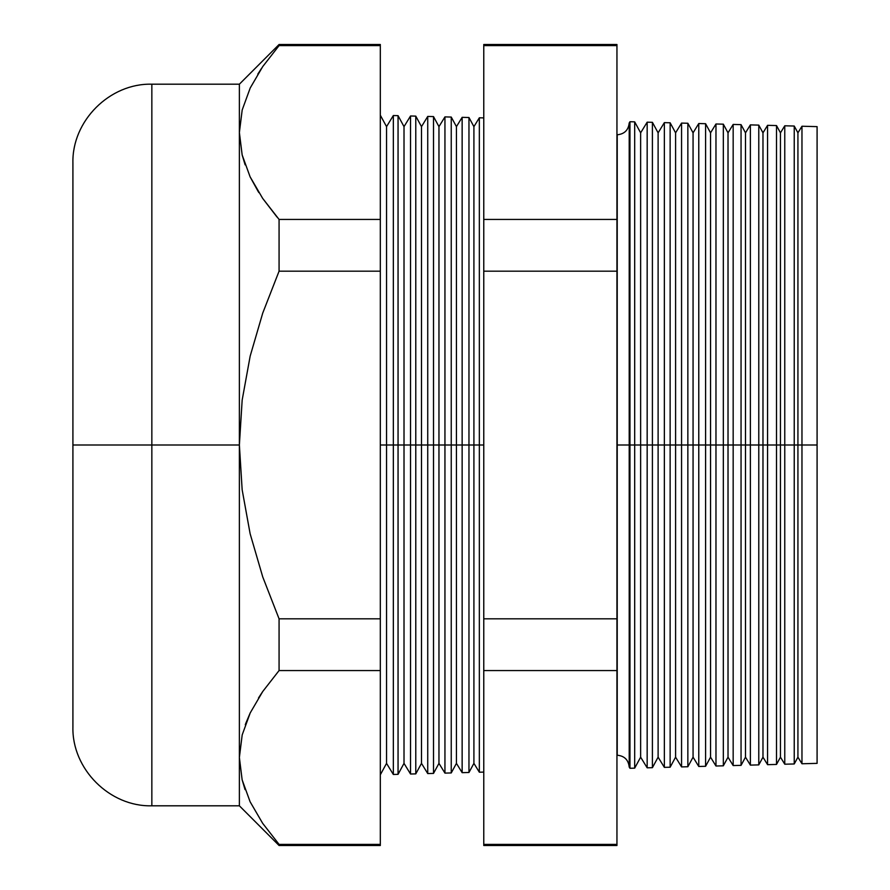 <?xml version="1.0" encoding="UTF-8"?>
<svg xmlns="http://www.w3.org/2000/svg" width="890" height="890" viewBox="0 0 890 890"><rect width="100%" height="100%" fill="white"/><g stroke="black" fill="none" stroke-linecap="round" stroke-linejoin="round"><path stroke-width="1.33" d="M817.087 126.636L801.968 126.235L797.93 132.833L794.236 126.035L784.769 125.79L780.452 132.833L776.514 125.568L767.569 125.334L762.975 132.833L758.781 125.112L750.37 124.889L745.497 132.833L741.047 124.645L733.171 124.433L728.02 132.833L723.325 124.177L715.972 123.988L710.543 132.833L705.592 123.71L698.772 123.532L693.065 132.833L687.859 123.254L681.562 123.087L675.588 132.833L670.137 122.787L664.363 122.631L658.111 132.833L652.403 122.319L647.164 122.186L640.633 132.833L634.681 121.852L629.964 121.73L629.208 122.965L629.208 445L629.208 122.965L629.208 445L617.226 445L617.226 134.779L617.226 755.221L617.226 445L629.208 445L629.208 767.035L629.208 445L647.164 445L647.164 122.186L647.164 445L664.363 445L664.363 122.631L664.363 445L681.562 445L681.562 123.087L681.562 445L698.772 445L698.772 123.532L698.772 445L715.972 445L715.972 123.988L715.972 445L733.171 445L733.171 124.433L733.171 445L750.37 445L750.37 124.889L750.37 445L767.569 445L767.569 125.334L767.569 445L784.769 445L784.769 125.79L784.769 445L801.968 445L801.968 126.235L801.968 445L817.087 445L817.087 126.636L817.087 445L801.968 445L801.968 763.765L801.968 445L797.93 445L797.93 132.833L797.93 445L794.236 445L794.236 126.035L794.236 445L784.769 445L784.769 764.21L784.769 445L780.452 445L780.452 132.833L780.452 445L776.514 445L776.514 125.568L776.514 445L767.569 445L767.569 764.666L767.569 445L762.975 445L762.975 132.833L762.975 445L758.781 445L758.781 125.112L758.781 445L750.37 445L750.37 765.111L750.37 445L745.497 445L745.497 132.833L745.497 445L741.047 445L741.047 124.645L741.047 445L733.171 445L733.171 765.567L733.171 445L728.02 445L728.02 132.833L728.02 445L723.325 445L723.325 124.177L723.325 445L715.972 445L715.972 766.012L715.972 445L710.543 445L710.543 132.833L710.543 445L705.592 445L705.592 123.71L705.592 445L698.772 445L698.772 766.468L698.772 445L693.065 445L693.065 132.833L693.065 445L687.859 445L687.859 123.254L687.859 445L681.562 445L681.562 766.913L681.562 445L675.588 445L675.588 132.833L675.588 445L670.137 445L670.137 122.787L670.137 445L664.363 445L664.363 767.369L664.363 445L658.111 445L658.111 132.833L658.111 445L652.403 445L652.403 122.319L652.403 445L647.164 445L647.164 767.814L647.164 445L640.633 445L640.633 132.833L640.633 445L634.681 445L634.681 121.852L634.681 445L629.964 445L629.964 121.73L629.208 767.035C628.407 759.86 624.424 755.922 617.226 755.221L616.948 755.221M617.226 445L617.226 755.221L617.226 445M151.845 805.806L239.377 805.806L239.377 757.468L239.377 805.806L279.071 845.5L279.071 844.388L279.071 845.5L380.319 845.5L380.319 844.388L279.071 844.388L262.65 823.306L250.09 801.745L242.136 779.807L250.09 801.745L262.65 823.306L279.071 844.388L380.319 844.388L380.319 670.559L279.071 670.559L380.319 670.559L380.319 618.828L279.071 618.828L279.071 670.559L262.739 691.508L250.212 712.923L242.191 734.906L239.377 757.468L239.377 445L242.158 489.811L250.135 533.766L262.75 576.954L279.071 618.828L380.319 618.828L380.319 271.172L279.071 271.172L380.319 271.172L380.319 219.441L279.071 219.441L279.071 271.172L262.739 313.08L250.168 356.111L242.169 400.055L239.377 445L151.845 445L151.845 84.194L151.845 445L239.377 445L239.377 84.194L239.377 132.532L242.136 154.871L250.09 176.798L262.65 198.359L279.071 219.441L380.319 219.441L380.319 44.5L279.071 44.5L279.071 45.613L380.319 45.613L279.071 45.613L262.739 66.561L250.212 87.988L242.191 109.971L239.377 132.532L242.191 109.971L250.212 87.988L262.739 66.561L279.071 45.613L279.071 44.5L239.377 84.194L151.845 84.194L151.845 805.806C109.692 806.919 71.812 769.038 72.913 726.885L72.913 163.115L72.913 445L151.845 445L151.845 805.806L151.845 445L72.913 445L72.913 168.533M380.319 445L386.538 445L386.538 126.636L386.538 445L393.336 445L393.336 115.533L393.336 445L398.053 445L398.053 115.656L398.053 445L404.016 445L404.016 126.636L404.016 445L410.535 445L410.535 115.989L410.535 445L415.775 445L415.775 116.123L415.775 445L421.493 445L421.493 126.636L421.493 445L427.734 445L427.734 116.434L427.734 445L433.508 445L433.508 116.59L433.508 445L483.771 445L479.343 445L479.343 117.791L479.343 445L473.914 445L473.914 126.636L473.914 445L468.963 445L468.963 117.513L468.963 445L462.144 445L462.144 117.335L462.144 445L456.436 445L456.436 126.636L456.436 445L451.241 445L451.241 117.057L451.241 445L444.944 445L444.944 116.89L444.944 445L438.959 445L438.959 126.636L438.959 445L433.508 445L433.508 773.41L433.508 445L427.734 445L427.734 773.566L427.734 445L421.493 445L421.493 763.364L421.493 445L415.775 445L415.775 773.877L415.775 445L410.535 445L410.535 774.011L410.535 445L404.016 445L404.016 763.364L404.016 445L398.053 445L398.053 774.345L398.053 445L393.336 445L393.336 774.467L393.336 445L386.538 445L386.538 763.364L386.538 445L380.319 445M380.319 115.199L386.538 126.636L393.336 115.533L398.053 115.656L404.016 126.636L410.535 115.989L415.775 116.123L421.493 126.636L427.734 116.434L433.508 116.59L438.959 126.636L444.944 116.89L451.241 117.057L456.436 126.636L462.144 117.335L468.963 117.513L473.914 126.636L479.343 117.791L483.771 117.903M616.948 45.613L616.948 44.5L483.771 44.5L483.771 45.613L616.948 45.613L483.771 45.613L483.771 219.441L616.948 219.441L483.771 219.441L483.771 271.172L616.948 271.172L483.771 271.172L483.771 618.828L616.948 618.828L483.771 618.828L483.771 670.559L616.948 670.559L616.948 44.5L616.948 845.5L616.948 844.388L483.771 844.388L483.771 845.5L616.948 845.5L616.948 670.559L483.771 670.559L483.771 844.388L616.948 844.388M817.087 763.364L817.087 445L817.087 763.364L801.968 763.765L797.93 757.168L797.93 445L797.93 757.168L794.236 763.965L794.236 445L794.236 763.965L784.769 764.21L780.452 757.168L780.452 445L780.452 757.168L776.514 764.432L776.514 445L776.514 764.432L767.569 764.666L762.975 757.168L762.975 445L762.975 757.168L758.781 764.888L758.781 445L758.781 764.888L750.37 765.111L745.497 757.168L745.497 445L745.497 757.168L741.047 765.356L741.047 445L741.047 765.356L733.171 765.567L728.02 757.168L728.02 445L728.02 757.168L723.325 765.823L723.325 445L723.325 765.823L715.972 766.012L710.543 757.168L710.543 445L710.543 757.168L705.592 766.29L705.592 445L705.592 766.29L698.772 766.468L693.065 757.168L693.065 445L693.065 757.168L687.859 766.746L687.859 445L687.859 766.746L681.562 766.913L675.588 757.168L675.588 445L675.588 757.168L670.137 767.213L670.137 445L670.137 767.213L664.363 767.369L658.111 757.168L658.111 445L658.111 757.168L652.403 767.681L652.403 445L652.403 767.681L647.164 767.814L640.633 757.168L640.633 445L640.633 757.168L634.681 768.148L634.681 445L634.681 768.148L629.964 768.27L629.964 445L629.964 768.27L629.208 767.035M242.136 779.807L239.377 757.468L242.191 734.906L250.212 712.923L262.739 691.508L279.071 670.559L279.071 618.828L262.75 576.954L250.135 533.766L242.158 489.811L239.377 445L242.158 489.811M245.629 723.748L250.157 713.046L245.284 724.705M258.501 697.971L262.717 691.552M277.035 217.071L262.739 198.492L279.071 219.441L262.65 198.359L250.09 176.798L242.136 154.871L239.377 132.532L242.169 154.982M258.845 192.585L250.157 176.954L258.289 191.695M72.913 164.472L72.913 163.115C71.812 120.962 109.692 83.082 151.845 84.194M483.771 772.097L479.343 772.209L479.343 445L479.343 772.209L473.914 763.364L473.914 445L473.914 763.364L468.963 772.487L468.963 445L468.963 772.487L462.144 772.665L462.144 445L462.144 772.665L456.436 763.364L456.436 445L456.436 763.364L451.241 772.943L451.241 445L451.241 772.943L444.944 773.11L444.944 445L444.944 773.11L438.959 763.364L438.959 445L438.959 763.364L433.508 773.41L427.734 773.566L421.493 763.364L415.775 773.877L410.535 774.011L404.016 763.364L398.053 774.345L393.336 774.467L386.538 763.364L380.319 774.801M483.771 844.388L483.771 45.613M380.319 45.613L380.319 844.388M72.913 445L72.913 726.885L72.913 445M261.615 68.23L257.8 74.159M242.191 155.094L245.128 164.85M262.684 691.586L258.845 697.426M242.169 779.929L245.062 789.619M239.377 132.532L239.377 757.468M239.377 445L242.169 400.055L250.168 356.111L262.739 313.08L279.071 271.172L279.071 219.441M629.208 122.965C628.407 130.14 624.424 134.078 617.226 134.779L616.948 134.779"/></g></svg>
